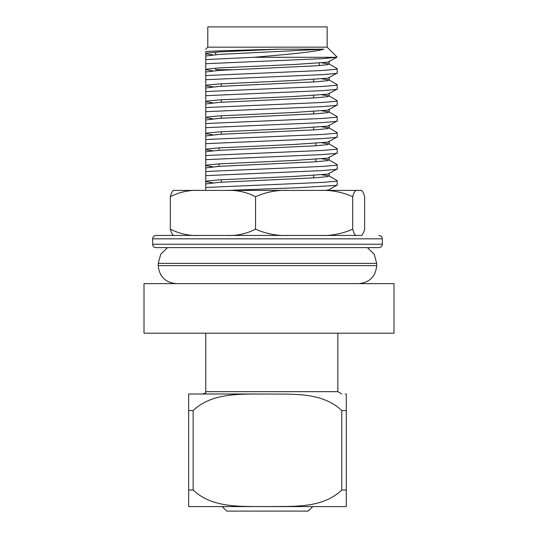 <?xml version="1.0" encoding="UTF-8"?>
<svg xmlns="http://www.w3.org/2000/svg" width="538" height="538" viewBox="0 0 538 538"><rect width="100%" height="100%" fill="white"/><g stroke="black" fill="none" stroke-linecap="round" stroke-linejoin="round"><path stroke-width="0.81" d="M205.765 392.969L205.765 391.671L205.765 392.969L202.47 393.991M205.765 333.183L205.765 391.671L337.851 391.671L341.791 393.991M278.361 49.193L219.228 51.93L207.312 53.074L205.765 53.645L205.765 51.574C214.494 50.794 247.419 50.007 278.361 49.193L323.802 49.193C314.488 52.112 283.667 54.715 253.855 57.304L336.647 57.304L322.054 58.669L205.765 63.713L205.765 69.718M253.855 57.304L205.765 59.563L205.765 63.713M322.02 62.879L329.021 63.935L337.144 68.635L337.286 72.946L335.537 73.518L322.054 74.661L205.765 79.705L205.765 85.71L212.92 86.86M337.286 68.797L335.537 69.368L322.054 70.512L205.765 75.555L205.765 79.705M322.02 78.864L329.021 79.92L337.144 84.621L337.286 88.938L335.537 89.51L322.054 90.653L205.765 95.69L205.765 101.702L212.92 102.852M337.286 84.789L335.537 85.36L322.054 86.497L205.765 91.541L205.765 95.69M322.02 94.856L329.021 95.912L337.144 100.613L337.286 104.93L335.537 105.495L322.054 106.638L205.765 111.682L205.765 117.688L212.92 118.844M337.286 100.774L335.537 101.346L322.054 102.489L205.765 107.533L205.765 111.682M322.02 110.848L329.021 111.904L337.144 116.605L337.286 120.916L335.537 121.487L322.054 122.63L205.765 127.674L205.765 133.68L212.92 134.83M337.286 116.766L335.537 117.338L322.054 118.481L205.765 123.525L205.765 127.674M322.02 126.833L329.021 127.889L337.144 132.59L337.286 136.908L335.537 137.479L322.054 138.622L205.765 143.659L205.765 149.672L212.92 150.822M337.286 132.758L335.537 133.33L322.054 134.466L205.765 139.51L205.765 143.659M322.02 142.826L329.021 143.881L337.144 148.582L337.286 152.9L335.537 153.471L322.054 154.608L205.765 159.651L205.765 165.657L212.92 166.814M337.286 148.744L335.537 149.315L322.054 150.458L205.765 155.502L205.765 159.651M322.02 158.818L329.021 159.873L337.144 164.574L337.286 168.885L335.537 169.457L322.054 170.6L205.765 175.644L205.765 181.649L212.92 182.799M337.286 164.736L335.537 165.307L322.054 166.45L205.765 171.494L205.765 175.644M322.02 174.803L329.021 175.859L337.144 180.566L337.286 184.877L335.537 185.449L297.763 187.735L227.998 190.405M337.286 180.728L335.537 181.299L322.054 182.436L205.765 187.48L205.765 190.405M337.064 57.075L327.151 47.169L207.789 47.169L205.698 49.261M336.647 57.304L337.057 57.089M205.765 52.536L205.919 53.827L212.92 54.883M205.919 53.827L205.765 56.187M205.765 56.12L205.765 59.563M337.023 57.189L327.629 62.206L294.246 64.493L219.228 67.922L207.312 69.066L205.765 69.631L205.765 72.179M205.765 72.112L205.765 75.555M337.144 73.107L327.629 78.198L294.246 80.485L219.228 83.908L207.312 85.051L205.765 85.623L205.765 88.165M205.765 88.097L205.765 91.541M337.144 89.1L327.629 94.19L294.246 96.477L219.228 99.9L207.312 101.043L205.765 101.615L205.765 104.157M205.765 104.09L205.765 107.533M205.765 120.082L205.765 123.525M337.144 121.077L327.629 126.168L294.246 128.454L219.228 131.877L207.312 133.02L205.765 133.592L205.765 136.134M205.765 136.067L205.765 139.51M329.021 143.881L327.629 144.635L315.719 145.778L219.228 150.344L207.312 151.487L205.765 152.126M205.765 152.059L205.765 155.502M337.144 153.061L327.629 158.152L294.246 160.432L219.228 163.861L207.312 165.005L205.765 165.569L205.765 168.118M205.765 168.051L205.765 171.494M337.144 169.046L327.629 174.137L294.246 176.424L219.228 179.847L207.312 180.99L205.765 181.562L205.765 184.104M205.765 184.043L205.765 187.48M327.151 47.169L327.151 26.9L207.789 26.9L207.789 47.169M188.65 393.991L188.65 410.581L193.149 410.581C212.53 391.906 242.524 394.314 267.258 394.011C292.49 394.468 322.04 391.691 341.791 410.575L346.297 410.575L346.297 393.998M198.636 393.991L253.284 393.991M261.589 393.991L188.65 394.011M346.297 410.575L346.297 506.594L261.589 506.594M253.284 506.594L188.65 506.581L188.65 410.581M193.149 410.581L193.149 490.004C212.53 508.686 242.524 506.271 267.258 506.581C292.49 506.123 322.04 508.901 341.791 490.017L341.791 410.575M346.297 490.017L341.791 490.017M193.149 490.004L188.65 490.004M231.622 69.691L215.671 69.691L215.671 68.171M205.765 69.631L212.92 70.875M337.144 105.092L327.629 110.182L294.246 112.462L219.228 115.892L207.312 117.035L205.919 117.788M337.144 137.069L327.629 142.16L294.246 144.446L219.228 147.869L207.312 149.013L205.919 149.766M337.144 185.038L329.021 189.739L325.799 190.405M329.021 175.859L327.629 176.619L315.719 177.755L219.228 182.328L205.765 183.949M329.021 159.873L327.629 160.627L315.719 161.77L219.228 166.336L205.765 167.957M329.021 127.889L327.629 128.649L315.719 129.786L219.228 134.359L205.765 135.98M329.021 111.904L327.629 112.657L315.719 113.8L219.228 118.367L205.765 119.987L205.765 117.6M329.021 95.912L327.629 96.665L315.719 97.808L219.228 102.375L205.765 104.002M329.021 79.92L327.629 80.68L315.719 81.816L219.228 86.389L205.765 88.01M329.021 63.935L327.629 64.688L315.719 65.831L219.228 70.397L205.765 72.018M323.802 49.193L219.228 54.405L205.765 56.033M269 283.64L144.009 283.64L144.009 333.183L393.991 333.183L393.991 283.64L269 283.64M199.47 190.405C189.282 189.894 179.571 191.992 170.324 196.706C171.615 191.992 172.974 189.894 174.399 190.405L360.547 190.405C361.966 189.894 363.325 191.992 364.616 196.706L364.616 229.141C363.325 233.855 361.966 235.953 360.547 235.442L155.993 235.442C153.922 235.664 152.799 236.787 152.617 238.825L152.617 244.225C152.799 246.263 153.922 247.386 155.993 247.608L378.947 247.608C381.018 247.386 382.148 246.263 382.33 244.225L152.617 244.225M180.916 235.442L177.385 235.442M352.168 235.442L319.491 235.442C331.058 235.967 342.128 233.862 352.706 229.141C353.997 233.855 355.356 235.953 356.781 235.442M170.324 196.706L170.324 229.141C179.558 233.855 189.275 235.953 199.47 235.442L288.778 235.442C277.124 235.933 266.054 233.828 255.557 229.141L255.557 196.706C246.323 191.992 236.606 189.894 226.417 190.405M174.399 235.442C172.974 235.953 171.615 233.855 170.324 229.141M226.417 235.442C236.599 235.953 246.317 233.855 255.557 229.141M288.778 190.405C277.211 189.88 266.135 191.985 255.557 196.706M356.781 190.405C355.356 189.894 353.997 191.992 352.706 196.706L352.706 229.141M352.706 196.706C342.215 192.012 331.139 189.914 319.491 190.405M226.794 511.1L222.187 506.594L226.794 511.1L308.146 511.1L310.527 508.773M312.753 506.594L308.146 511.1M376.694 263.371L376.694 265.624L158.246 265.624L158.246 263.371L376.694 263.371L374.199 254.218L367.4 247.608M382.33 244.225L382.33 238.825L152.617 238.825M346.297 394.011L345.174 393.991M313.641 129.92L313.641 127.445M313.641 113.928L313.641 111.453M313.641 97.943L313.641 95.461M313.641 81.951L313.641 79.476M221.306 134.224L221.306 131.749M221.306 118.239L221.306 115.757M221.306 102.247L221.306 99.765M221.306 86.255L221.306 83.78M221.306 70.263L221.306 69.691M313.641 177.89L313.641 175.415M221.306 182.194L221.306 179.719M337.851 333.183L337.851 391.671M319.269 65.582L319.269 63.101M319.269 49.59L319.269 49.193M215.671 54.654L215.671 52.179M205.765 149.584L205.765 151.965M329.175 61.729L329.175 64.116M329.175 77.721L329.175 80.108M329.175 93.713L329.175 96.094M329.175 109.698L329.175 112.086M329.175 125.69L329.175 128.078M329.175 141.682L329.175 144.063M329.175 157.668L329.175 160.055M329.175 173.66L329.175 176.047M329.175 189.652L329.175 190.405M158.246 263.371L160.741 254.218L167.54 247.608M376.694 265.624C375.632 276.566 369.626 282.571 358.678 283.64M158.246 265.624C159.315 276.566 165.321 282.571 176.262 283.64M382.33 238.825C382.148 236.787 381.018 235.664 378.947 235.442M219.053 147.883L219.053 150.358M219.053 163.868L219.053 166.35M315.893 143.29L315.893 145.764M315.893 159.282L315.893 161.756"/></g></svg>
